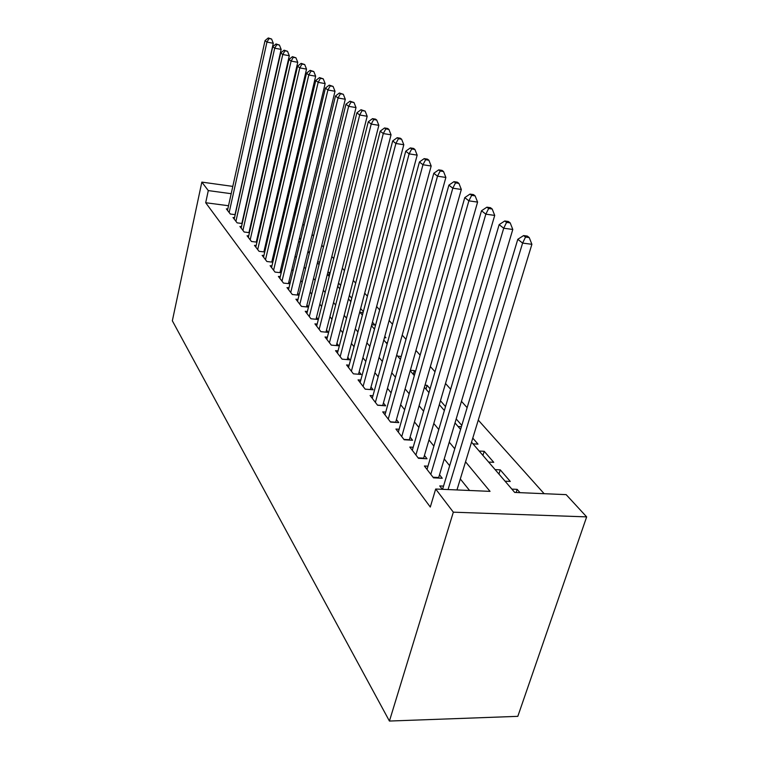 <?xml version="1.0" encoding="UTF-8"?>
<svg xmlns="http://www.w3.org/2000/svg" width="759" height="759" viewBox="0 0 759 759"><rect width="100%" height="100%" fill="white"/><g stroke="black" fill="none" stroke-linecap="round" stroke-linejoin="round"><path stroke-width="1.14" d="M471.538 442.165L514.706 492.43L566.157 494.64L586.66 516.879L517.818 716.344L389.424 721.05L172.34 320.791L201.837 182.113L208.298 190.585L205.689 202.729L430.296 507.05L435.685 489.024L490.039 491.367L465.542 461.814M294.976 215.3L294.15 214.38L296.968 202.615M544.137 493.692L478.265 420.097M467.136 407.659L461.463 401.321M450.647 389.234L445.514 383.494M434.992 371.749L430.353 366.569M420.125 355.136L415.941 350.459M405.98 339.33L402.213 335.117M392.507 324.273L389.12 320.497M379.661 309.919L376.625 306.532M367.394 296.219L364.681 293.183M355.677 283.116L353.258 280.422M344.463 270.593L342.318 268.202M333.723 258.591L331.835 256.485M323.429 247.092L321.778 245.252M313.562 236.058L312.129 234.465M304.084 225.47L302.85 224.104M443.531 486.102L439.736 485.931L442.336 489.308M427.962 466.187L424.385 466.007L433.493 477.838L442.241 478.246L439.518 474.764M413.181 447.26L409.803 447.07L418.465 458.313L427.023 458.768L424.442 455.466M399.12 429.252L395.923 429.044L404.168 439.755L412.564 440.248L410.097 437.099M385.733 412.09L382.707 411.881L390.562 422.08L398.788 422.621L396.445 419.623M372.973 395.724L370.098 395.515L377.593 405.249L385.667 405.818L383.428 402.953M360.791 380.107L358.058 379.889L365.221 389.177L373.134 389.775L371.009 387.052M349.159 365.174L346.559 364.956L353.4 373.836L361.17 374.462L359.14 371.853M338.03 350.886L335.554 350.667L342.1 359.159L349.738 359.813L347.783 357.318M327.376 337.195L325.023 336.987L331.285 345.117L338.78 345.791L336.92 343.4M317.167 324.084L314.919 323.865L320.924 331.674L328.296 332.366L326.503 330.07M307.386 311.503L305.232 311.285L310.991 318.771L318.23 319.482L316.512 317.281M297.983 299.425L295.925 299.207L301.465 306.399L308.477 307.11M288.961 287.813L286.987 287.604L292.31 294.511L299.018 295.213M280.28 276.646L278.392 276.437L283.505 283.088L289.938 283.781M271.931 265.906L270.119 265.697L275.043 272.092L281.209 272.785M263.895 255.555L262.149 255.347L266.893 261.513L272.813 262.197M256.144 245.584L254.474 245.385L259.047 251.314L264.73 251.988M248.677 235.964L247.064 235.764L251.476 241.495L256.94 242.149M241.466 226.685L239.92 226.486L244.18 232.017L249.426 232.662M234.512 217.719L233.022 217.529L237.131 222.861L242.187 223.507M283.05 218.886L282.196 217.899M291.712 228.905L290.688 227.719M299.283 238.838L300.441 238.981L299.511 237.909M328.571 275.745L329.406 272.443L330.032 273.174M337.764 286.456L338.628 283.098L340.649 285.441M351.73 298.249L349.349 295.488M363.314 311.626L360.639 308.534M371.758 324.71L374.908 325.023L372.441 322.167M384.462 337.632L385.942 337.764L384.785 336.436M413.294 374.377L414.367 370.61L415.401 371.806M425.998 389.158L427.099 385.325L430.078 388.769M445.524 406.606L440.457 400.761M461.795 425.41L456.197 418.94M472.971 443.844L478.009 444.138L472.781 438.104M482.933 455.438L484.214 451.311L493.748 462.335L488.625 462.06M498.938 474.071L500.266 469.859L510.285 481.443L505.058 481.197M284.416 213.099L283.363 212.956M274.132 211.742L273.525 211.666M281.551 220.641L282.604 220.774M290.242 229.579L291.513 229.74M308.002 251.798L309.644 251.997M317.66 261.846L319.7 262.083M327.86 272.272L329.406 272.443M349.89 300.564L351.094 300.697M360.013 312.338L363.049 312.651M386.008 342.603L387.46 342.736M397.612 356.123L401.217 356.436M410.353 370.278L414.367 370.61M425.021 385.155L427.099 385.325M443.835 409.926L444.527 409.974M458.066 426.482L461.406 426.7M479.147 451.026L484.214 451.311M495.096 469.603L500.266 469.859M511.87 489.119L517.145 489.356L519.991 492.657M469.565 490.485L460.315 478.967M449.67 465.722L444.233 458.967M433.892 446.093L428.977 439.973M418.902 427.45L414.461 421.919M404.651 409.718L400.648 404.727M391.094 392.839L387.479 388.342M378.162 376.749L374.908 372.707M365.819 361.398L362.906 357.774M354.036 346.73L351.426 343.485M342.764 332.708L340.44 329.814M331.977 319.283L329.918 316.721M321.636 306.418L319.824 304.16M311.721 294.084L310.137 292.111M302.205 282.244L300.83 280.526M293.069 270.868L291.883 269.398M284.283 259.939L283.278 258.696M275.83 249.426L274.995 248.383M267.69 239.294L267.016 238.449M259.853 229.541L259.322 228.876M252.292 220.129L251.893 219.645M228.525 205.736L205.689 202.729M227.795 209.057L226.353 208.867L230.328 214.029L235.195 214.655M249.654 231.675L249.265 231.182M257.14 241.267L256.618 240.594M264.91 251.21L264.236 250.347M272.965 261.523L272.139 260.47M281.333 272.244L280.346 270.972M290.033 283.382L288.866 281.883M299.084 294.966L297.718 293.221M308.496 307.016L306.93 305.004M435.685 489.024L453.332 512.183L389.424 721.05M453.332 512.183L586.66 516.879M265.46 202.273L266.001 202.909M273.325 211.429L274.018 212.235M281.485 220.926L282.329 221.922M289.947 230.793L290.972 231.979M298.752 241.039L299.966 242.444M307.907 251.684L309.311 253.326M317.423 262.775L319.055 264.663M327.347 274.322L329.197 276.475M337.679 286.352L339.785 288.799M348.466 298.904L350.838 301.674M359.719 312.006L362.394 315.118M371.493 325.706L374.481 329.188M383.798 340.041L387.137 343.922M396.691 355.051L400.401 359.368M410.211 370.781L414.329 375.582M424.404 387.299L428.968 392.612M439.319 404.661L444.366 410.543M455.002 422.924L460.59 429.423M287.215 201.296L286.152 201.154M276.893 199.892L276.039 199.778M267.007 198.554L266.343 198.46M288.904 194.143L287.841 193.991M278.572 192.71L277.718 192.596M268.667 191.344L268.003 191.249M259.161 190.035L258.667 189.968M232.804 186.391L201.837 182.113M231.191 193.697L208.298 190.585M454.755 448.797L449.262 442.165M438.778 429.509L433.797 423.503M423.598 411.198L419.101 405.771M409.167 393.788L405.107 388.893M395.439 377.223L391.777 372.811M382.346 361.436L379.054 357.461M369.861 346.37L366.91 342.812M357.935 331.977L355.297 328.799M346.531 318.22L344.188 315.383M335.62 305.052L333.543 302.547M325.165 292.443L323.334 290.232M315.146 280.346L313.543 278.411M305.526 268.743L304.131 267.064M296.285 257.595L295.09 256.153M287.405 246.884L286.399 245.66M278.866 236.58L278.022 235.565M270.64 226.656L269.957 225.831M262.728 217.102L262.187 216.457M255.09 207.89L254.692 207.406M516.129 492.487L517.145 489.356M235.015 214.636L273.287 43.282L266.94 42.096L229.161 212.511M269.047 38.538L271.58 39.022L268.278 37.95L269.047 38.538L266.94 42.096L265.043 40.597L227.501 210.366M273.287 43.282L271.58 39.022M268.278 37.95L265.043 40.597M241.855 223.459L281.153 49.392L274.701 48.196L235.926 221.296M276.836 44.572L279.416 45.056L276.039 43.956L276.836 44.572L274.701 48.196L272.737 46.65L234.208 219.076M281.153 49.392L279.416 45.056M276.039 43.956L272.737 46.65M248.943 232.605L289.302 55.73L282.756 54.525L242.927 230.385M284.919 50.825L287.528 51.308L284.094 50.189L284.919 50.825L282.756 54.525L280.716 52.921L241.153 228.089M289.302 55.73L287.528 51.308M284.094 50.189L280.716 52.921M256.276 242.074L297.756 62.304L291.105 61.09L250.185 239.806M293.297 57.314L295.953 57.807L292.443 56.659L293.297 57.314L291.105 61.09L288.989 59.42L248.345 237.425M297.756 62.304L295.953 57.807M292.443 56.659L288.989 59.42M263.876 251.893L306.541 69.126L299.777 67.902L257.699 249.578M302.006 64.05L304.701 64.543L301.114 63.367L302.006 64.05L299.777 67.902L297.575 66.175L255.792 247.102M306.541 69.126L304.701 64.543M301.114 63.367L297.575 66.175M271.76 262.073L315.659 76.213L308.79 74.989L265.498 259.701M311.048 71.052L313.79 71.545L310.127 70.34L311.048 71.052L308.79 74.989L306.503 73.196L263.525 257.13M315.659 76.213L313.79 71.545M310.127 70.34L306.503 73.196M279.948 272.642L325.146 83.594L318.154 82.352L273.601 270.213M320.45 78.329L323.239 78.832L319.492 77.589L320.45 78.329L318.154 82.352L315.782 80.492L271.542 267.548M325.146 83.594L323.239 78.832M319.492 77.589L315.782 80.492M288.439 283.619L335.013 91.26L327.907 90.017L282.006 281.134M330.231 85.909L333.078 86.412L329.235 85.131L330.231 85.909L327.907 90.017L325.431 88.072L279.872 278.363M335.013 91.26L333.078 86.412M329.235 85.131L325.431 88.072M297.272 295.033L345.288 99.249L338.059 98.006L290.744 292.481M340.421 93.793L343.315 94.296L339.387 92.996L340.421 93.793L338.059 98.006L335.487 95.976L288.524 289.596M345.288 99.249L343.315 94.296M339.387 92.996L335.487 95.976M306.456 306.902L356.009 107.579L348.647 106.326L299.833 304.283M351.047 102.019L353.988 102.522L349.965 101.184L351.047 102.019L348.647 106.326L345.962 104.211L297.528 301.285M356.009 107.579L353.988 102.522M349.965 101.184L345.962 104.211M316.019 319.264L367.176 116.269L359.69 115.007L309.302 316.569M362.128 110.596L365.126 111.108L360.999 109.723L362.128 110.596L359.69 115.007L356.891 112.806L306.892 313.448M367.176 116.269L365.126 111.108M360.999 109.723L356.891 112.806M325.972 332.148L378.845 125.339L371.227 124.078L319.159 329.378M373.703 119.552L376.749 120.064L375.563 119.154L372.517 118.641L373.703 119.552L371.227 124.078L368.295 121.772L316.655 326.123M378.845 125.339L376.749 120.064M372.517 118.641L368.295 121.772M336.351 345.573L391.046 134.817L383.286 133.556L329.444 342.726M385.8 128.916L388.902 129.428L387.659 128.47L384.566 127.958L385.8 128.916L383.286 133.556L380.221 131.146L326.835 339.339M391.046 134.817L388.902 129.428M384.566 127.958L380.221 131.146M347.186 359.595L403.807 144.741L395.894 143.47L340.174 356.664M398.447 138.707L401.615 139.22L400.316 138.223L397.156 137.711L398.447 138.707L395.894 143.47L392.688 140.946L337.451 353.125M403.807 144.741L401.615 139.22M397.156 137.711L392.688 140.946M358.495 374.244L417.165 155.13L409.11 153.859L351.389 371.217M411.701 148.973L414.926 149.485L413.56 148.432L410.353 147.92L411.701 148.973L409.11 153.859L405.742 151.212L348.533 367.517M417.165 155.13L414.926 149.485M410.353 147.92L405.742 151.212M365.193 389.149L370.326 389.538L431.178 166.012L422.962 164.75L363.106 386.445M425.6 159.722L428.882 160.234L427.459 159.143L424.177 158.622L425.6 159.722L422.962 164.75L419.433 161.971L360.127 382.574M431.178 166.012L428.882 160.234M424.177 158.622L419.433 161.971M377.489 405.116L382.726 405.486L445.875 177.445L437.507 176.183L375.382 402.374M440.182 171.012L443.531 171.525L442.032 170.377L438.693 169.864L440.182 171.012L437.507 176.183L433.797 173.27L372.261 398.323M445.875 177.445L443.531 171.525M438.693 169.864L433.797 173.27M390.382 421.852L395.714 422.203L461.33 189.456L452.791 188.194L388.247 419.082M455.514 182.881L458.929 183.393L457.354 182.179L453.948 181.667L455.514 182.881L452.791 188.194L448.892 185.13L384.974 414.831M461.33 189.456L458.929 183.393M453.948 181.667L448.892 185.13M403.902 439.414L409.348 439.736L477.591 202.103L468.872 200.841L401.739 436.596M471.643 195.367L475.125 195.879L473.474 194.598L469.992 194.086L471.643 195.367L468.872 200.841L464.774 197.615L398.304 432.137M477.591 202.103L475.125 195.879M469.992 194.086L464.774 197.615M418.105 457.848L423.655 458.151L494.716 215.414L485.826 214.161L415.904 455.002M488.644 208.526L492.202 209.029L490.447 207.681L486.899 207.179L488.644 208.526L485.826 214.161L481.5 210.765L412.298 450.315M494.716 215.414L492.202 209.029M486.899 207.179L481.5 210.765M433.038 477.24L438.702 477.506L512.79 229.465L503.71 228.231L430.808 474.347M506.576 222.406L510.209 222.909L508.359 221.486L504.735 220.983L506.576 222.406L503.71 228.231L499.147 224.636L427.013 469.423M438.702 477.506L438.56 478.075M512.79 229.465L510.209 222.909M504.735 220.983L499.147 224.636M456.965 489.944L531.898 244.313L522.609 243.089L448.066 489.555M525.532 237.074L529.241 237.576L527.287 236.068L523.587 235.575L525.532 237.074L522.609 243.089L517.79 239.294L442.563 489.318M531.898 244.313L529.241 237.576M523.587 235.575L517.79 239.294"/></g></svg>
